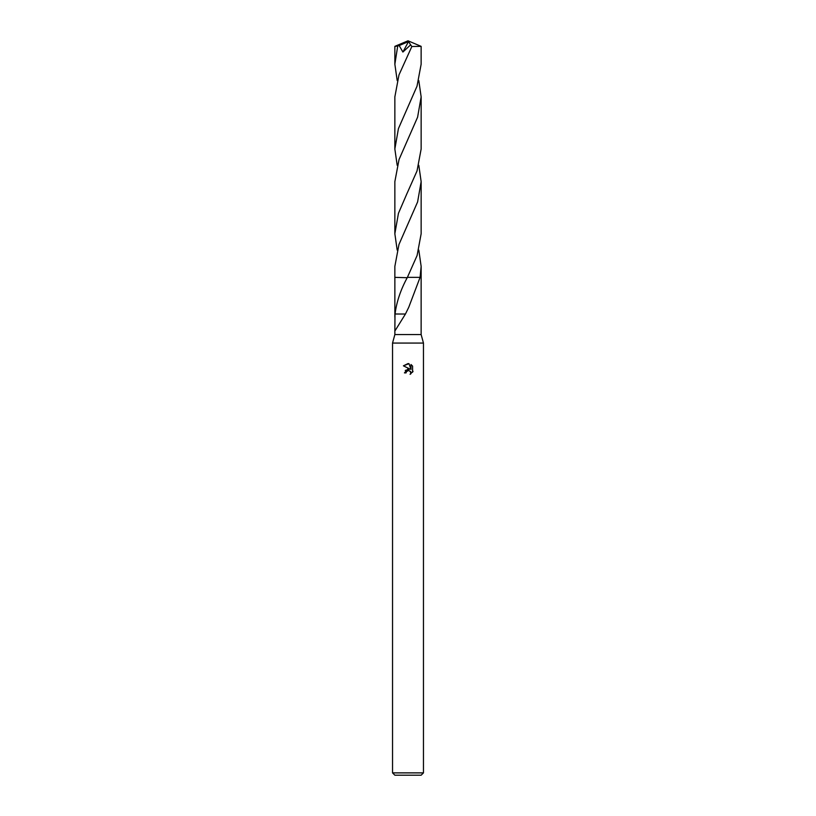 <?xml version="1.0" encoding="UTF-8"?>
<svg xmlns="http://www.w3.org/2000/svg" width="816" height="816" viewBox="0 0 816 816"><rect width="100%" height="100%" fill="white"/><g stroke="black" fill="none" stroke-linecap="round" stroke-linejoin="round"><path stroke-width="1.22" d="M394.862 329.99L394.995 314.007L405.45 314.017L395.148 330.602L394.862 329.99L394.862 334.56L392.537 343.067L423.463 343.067L423.463 772.885L392.537 772.885L394.862 775.2L421.138 775.2L423.463 772.885M394.862 334.56L421.138 334.56L423.463 343.067M410.458 371.331L410.744 373.983L410.815 371.933L408.541 370.413L406.327 371.78L406.072 372.892L404.44 372.892L408 368.832L409.969 369.067L403.41 365.833L409 363.681L410.999 369.454L410.999 364.507L412.59 366.119L412.59 372.218M413.069 371.321L410.05 374.33L413.069 371.321M421.138 334.56L421.138 317.118M395.036 314.038C396.576 301.869 400.697 289.639 407.408 277.358L421.138 277.358L421.138 317.444M418.812 250.094L421.148 266.414L420.087 277.358L408.755 307.265L405.45 314.017M406.072 372.892L406.235 371.994M409.969 369.067L405.246 370.433M406.327 371.78L407.867 370.505M408 370.474L408.989 370.454M412.59 366.119L410.999 364.507M409 363.681L408.112 363.579M408.041 363.569L403.41 365.833M407.235 277.715L417.088 255.541L421.148 233.753L421.148 181.652L417.608 201.919L398.973 244.463L394.852 266.414L394.852 277.358L407.235 277.715M421.138 46.359L421.138 64.24L417.017 86.21L398.432 128.602L394.852 148.991L394.852 96.9L398.973 74.939L411.845 46.512L421.138 46.359L408 40.8L396.239 46.247L399.187 45.563L402.9 52.04L410.652 44.839L411.845 46.512M418.812 165.332L421.148 181.652M397.188 165.332L394.852 148.991M397.198 80.57L394.862 64.24L394.862 46.359L396.239 46.247M394.862 64.24L397.678 46.247M418.802 80.57L421.148 96.9L421.148 148.991L417.027 170.942L407.419 192.576M421.148 266.485L421.148 277.358L420.077 277.358M397.188 250.094L394.852 233.753L394.852 181.652L399.055 159.477L417.598 117.198L421.148 96.9M394.852 233.753L398.453 213.313L407.215 192.984M399.187 45.563L408.51 41.585L402.9 52.04M408.51 41.585L410.652 44.839M408 40.8L407.643 41.749L408 40.8L394.873 46.349M394.862 277.358L394.862 317.118M392.537 343.067L392.537 772.885M421.148 266.424L421.148 277.358"/></g></svg>
